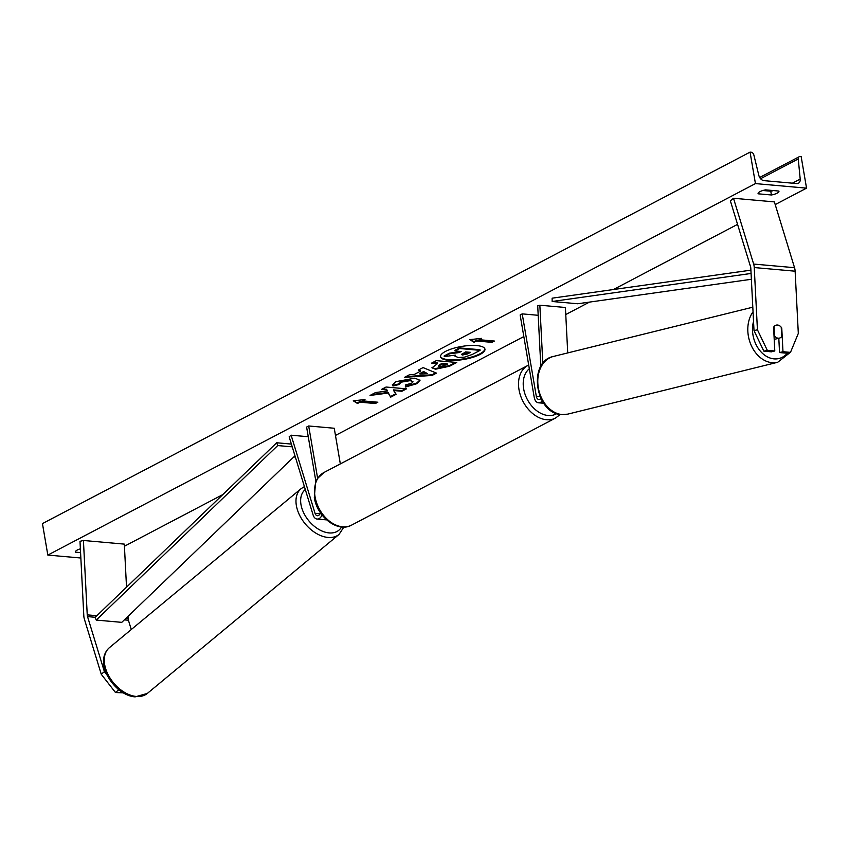 <?xml version="1.0" encoding="UTF-8"?>
<svg xmlns="http://www.w3.org/2000/svg" width="849" height="849" viewBox="0 0 849 849"><rect width="100%" height="100%" fill="white"/><g stroke="black" fill="none" stroke-linecap="round" stroke-linejoin="round"><path stroke-width="1.27" d="M542.829 363.457L539.847 305.216L565.402 307.487L567.726 352.908M538.192 315.297L522.22 313.875L520.14 314.968L534.233 397.438A8.012 5.126 -84.9 0 0 538.521 402.797A8.012 5.126 -84.9 0 0 542.214 400.93M522.22 313.875L536.313 396.345A4.68 2.993 -84.9 0 0 538.818 399.465A4.68 2.993 -84.9 0 0 540.887 398.478M540.813 366.45L537.704 305.746L539.847 305.216M782.98 351.709L790.483 352.377L787.044 353.226L779.541 352.558L782.98 351.709L781.759 328.032A6.675 5.009 76.1 0 0 777.535 325.029A6.675 5.009 76.1 0 0 776.273 325.125A6.675 5.009 76.1 0 0 773.588 327.3L774.797 350.987L767.294 350.319L763.867 351.168L771.37 351.826L774.797 350.987M779.541 352.558L778.809 338.263M763.867 351.168L754.008 330.643L750.813 268.401A5.338 3.417 -84.9 0 0 750.718 267.499A5.338 3.417 -84.9 0 0 750.516 266.65L730.363 200.852L733.494 198.263L774.384 201.892L794.537 267.69A10.687 6.845 -84.9 0 1 794.94 269.388A10.687 6.845 -84.9 0 1 795.131 271.192L798.315 333.424L790.483 352.377M754.008 330.643L757.435 329.794L754.241 267.552A10.687 6.845 -84.9 0 0 754.05 265.748A10.687 6.845 -84.9 0 0 753.647 264.06L733.494 198.263M757.435 329.794L767.294 350.319M131.266 629.534L128.422 620.237A5.338 3.417 95.1 0 1 128.22 619.388A5.338 3.417 95.1 0 1 128.125 618.486L128.008 616.353M107.154 675.21L104.395 671.665L87.532 616.597A5.338 3.417 95.1 0 1 87.33 615.758A5.338 3.417 95.1 0 1 87.235 614.856L83.425 540.473L79.997 541.322L83.807 615.695A10.687 6.845 95.1 0 0 83.998 617.499A10.687 6.845 95.1 0 0 84.401 619.197L101.264 674.255L115.464 692.508L123.349 692.858M115.464 692.508L118.595 689.908L117.788 688.879M104.395 671.665L101.264 674.255M126.522 587.168L124.315 544.113L83.425 540.473M322.058 514.982A8.012 5.126 95.1 0 1 317.08 519.047A8.012 5.126 95.1 0 1 313.09 514.95L289.159 436.821L291.122 435.197L308.261 436.726M326.525 519.8A8.012 5.126 95.1 0 1 325.772 519.811L317.08 519.047M320.476 512.796A4.68 2.993 95.1 0 1 317.377 515.714A4.68 2.993 95.1 0 1 315.053 513.327L291.122 435.197M315.892 481.415L306.606 427.068L308.686 425.975L334.241 428.246L340.332 463.894M308.686 425.975L317.622 478.263M779.478 338.093A6.675 5.009 -103.9 0 1 778.215 338.189A6.675 5.009 -103.9 0 1 774.543 335.992L774.055 326.6A6.675 5.009 -103.9 0 1 776.273 325.125A6.675 5.009 -103.9 0 1 777.535 325.029A6.675 5.009 -103.9 0 1 781.218 327.226L781.696 336.628A6.675 5.009 -103.9 0 1 779.478 338.093L774.33 339.367A6.675 5.009 -103.9 0 1 774.203 339.398M440.504 356.421A22.53 6.59 170.3 0 0 456.221 359.711A22.53 6.59 170.3 0 0 479.865 353.853A22.53 6.59 170.3 0 0 484.864 348.843M479.982 354.479A22.53 6.59 170.3 0 0 484.949 349.151A22.53 6.59 170.3 0 0 469.667 345.522A22.53 6.59 170.3 0 0 445.502 351.412A22.53 6.59 170.3 0 0 440.535 356.739A22.53 6.59 170.3 0 0 455.817 360.379A22.53 6.59 170.3 0 0 479.982 354.479M755.44 183.596L806.55 188.149L801.169 156.672L800.098 156.577A3.003 2.133 62.3 0 0 799.185 156.747A3.003 2.133 62.3 0 0 798.251 158.943L800.204 179.075A5.678 4.033 -117.7 0 1 798.431 183.225A5.678 4.033 -117.7 0 1 796.702 183.554L763.994 180.646A5.678 4.033 -117.7 0 1 758.836 175.393L753.859 154.996A3.003 2.133 62.3 0 0 751.132 152.226L750.06 152.13L755.44 183.596L47.831 555.076L80.846 558.005M124.421 546.236L222.799 494.596M292.937 457.781L295.219 456.582M335.472 435.441L523.833 336.565M565.763 314.544L589.461 302.106M613.413 289.541L737.569 224.359M775.211 204.598L806.55 188.149M392.949 385.987L392.376 385.043L395.708 381.71L414.864 378.145L420.022 380.32L416.774 383.706L405.451 387.027L405.62 384.915L411.659 383.217L413.007 381.774L410.226 380.649L400.728 382.241L399.454 384.438L392.949 385.987L392.365 384.724M399.083 383.27L399.454 384.438M435.484 369.219L431.982 367.829L437.511 363.605L431.674 363.085L436.28 360.655L456.73 362.481L449.599 366.227L435.484 369.219L431.992 367.5M388.195 393.055L390.689 397.152L396.154 394.276L393.596 390.529L401.885 391.262L406.501 388.842L386.062 387.027L381.445 389.447L386.73 389.914L387.346 391.007L375.566 392.535L370.026 395.443L388.195 393.055L388.089 392.429L390.689 397.152M778.894 191.057L765.607 189.868A8.352 2.441 170.3 0 0 759.908 191.662A8.352 2.441 170.3 0 0 758.072 193.636A8.352 2.441 170.3 0 0 758.115 193.805L771.401 194.983A8.352 2.441 170.3 0 0 778.947 191.216A8.352 2.441 170.3 0 0 778.894 191.057M80.57 552.614L75.487 552.168A8.352 2.441 -9.7 0 1 75.434 551.999A8.352 2.441 -9.7 0 1 77.27 550.025A8.352 2.441 -9.7 0 1 80.379 548.836M479.048 339.685L481.542 338.369L469.826 339.632L474.05 342.306L476.544 340.99L491.879 342.349L494.383 341.043L479.048 339.685L479.897 338.549M357.503 403.487L353.28 400.813L364.996 399.55L362.502 400.866L377.837 402.224L375.332 403.54L359.997 402.171L357.503 403.487L354.044 400.728M414.312 374.42L420.764 371.034L418.302 370.1L423.067 367.596L436.482 373.114L432.067 375.438L404.559 377.317L409.473 374.738L414.312 374.42M762.89 190.505L770.765 191.205A8.352 2.441 170.3 0 0 773.481 190.569M47.831 555.076L42.45 523.6L750.06 152.13M770.765 191.205L771.401 194.983M449.482 353.152L449.588 353.778L444.25 356.58L444.144 355.954L449.482 353.152L459.044 351.942L459.15 352.568L461.177 351.507L454.979 350.955L454.873 350.329L459.489 347.899L479.982 349.714L480.088 350.35L472.193 354.489L464.541 357.142L458.237 357.493L454.968 356.156L454.873 355.19M459.044 351.942L460.062 351.401M459.489 347.899L459.596 348.525L480.088 350.35M454.979 350.955L459.596 348.525M449.588 353.778L459.15 352.568M454.968 356.156L455.372 355.126L444.25 356.58M493.258 340.948L491.879 342.349M470.59 339.547L473.944 341.669L476.438 340.364L476.544 340.99M476.438 340.364L491.773 341.723M473.944 341.669L474.05 342.306M363.351 399.73L362.502 400.866M359.997 402.171L359.891 401.545L375.226 402.904L375.332 403.54M375.226 402.904L376.712 402.129M359.891 401.545L357.397 402.851M371.66 394.583L388.089 392.429M382.453 388.916L386.624 389.288L387.346 391.007M386.624 389.288L386.73 389.914M393.596 390.529L393.49 389.903L401.779 390.636L401.885 391.262M401.779 390.636L405.387 388.746M390.582 396.515L395.814 393.766M432.682 362.555L437.405 362.969L437.511 363.605M455.616 362.374L449.482 365.59L435.378 368.593M447.359 364.476L447.243 363.85L441.841 363.372L438.445 365.632L439.782 366.768L447.359 364.476L441.947 363.998L438.562 366.269M441.841 363.372L441.947 363.998M419.926 380.012L416.668 383.069L405.344 386.401M413.007 381.774L410.056 380.012L400.622 381.615L399.348 383.812M399.189 383.844L392.843 385.361M418.95 369.761L420.764 371.034M435.749 372.817L431.961 374.802L432.067 375.438M431.961 374.802L405.949 376.585M427.631 373.666L423.619 371.544L419.905 373.486L420.011 374.122L427.631 373.666L423.725 372.17L420.011 374.122M423.619 371.544L423.725 372.17M462.525 355.02L467.523 353.927L470.548 352.335L465.634 351.9L461.41 354.564L462.525 355.02L462.418 354.394L469.433 352.239M461.559 354.203L462.418 354.394M750.909 270.152L552.126 298.179L552.147 301.491L577.702 303.762L751.376 279.279M751.078 273.452L552.147 301.491M87.532 616.597L95.205 617.287L276.7 442.764L291.387 444.08M95.205 617.287L96.224 620.078L277.719 445.566L276.7 442.764M277.719 445.566L292.236 446.85M96.224 620.078L121.778 622.349L294.974 455.807M536.313 396.345L540.06 396.674M753.647 264.06L794.537 267.69M754.241 267.552L795.131 271.192M124.347 619.876L128.422 620.237M87.235 614.856L96.839 615.705M125.992 618.295L128.125 618.486M315.053 513.327L320.084 513.783M529.33 368.753A26.383 18.742 62.3 0 0 523.653 388.831A26.383 18.742 62.3 0 0 556.827 413.58M560.223 414.429L555.575 418.037A29.726 21.108 -117.7 0 1 519.015 389.702A29.726 21.108 -117.7 0 1 527.94 365.41L323.989 472.479A29.726 21.108 62.3 0 0 315.053 496.771A29.726 21.108 62.3 0 0 351.613 525.106C337.615 533.066 316.995 516.67 314.321 497.556L315.605 482.115L317.377 478.634L323.989 472.479M753.53 321.431A26.383 19.792 76.1 0 0 774.065 358.872A26.383 19.792 76.1 0 0 787.469 353.12M790.239 352.431L777.716 362.268A29.726 22.297 -103.9 0 1 772.091 362.682A29.726 22.297 -103.9 0 1 750.293 343.134A29.726 22.297 -103.9 0 1 753.042 311.816M752.798 307.189L553.442 356.442A29.726 22.297 76.1 0 0 538.202 386.974A29.726 22.297 76.1 0 0 562.07 414.567A29.726 22.297 76.1 0 0 567.705 414.142L777.716 362.268M792.404 183.172L800.204 179.075M760.577 178.715L798.251 158.943M435.325 368.583L435.431 369.209M449.482 365.59L449.599 366.227M439.655 364.518L439.761 365.144M416.668 383.069L416.774 383.706M410.12 380.023L410.226 380.649M410.056 380.012L410.163 380.649M400.622 381.615L400.728 382.241M462.482 354.394L462.588 355.02M467.406 353.301L467.523 353.927M109.383 647.681C92.817 662.475 114.657 695.575 135.108 696.87L147.333 693.431A29.726 19.283 -129.7 0 1 136.296 696.456A29.726 19.283 -129.7 0 1 108.778 675.921A29.726 19.283 -129.7 0 1 109.383 647.681L301.087 488.674A29.726 19.283 50.3 0 0 300.482 516.914A29.726 19.283 50.3 0 0 328.001 537.449A29.726 19.283 50.3 0 0 339.038 534.424L343.877 527.059M341.563 526.964A26.383 17.118 -129.7 0 1 329.062 532.917A26.383 17.118 -129.7 0 1 304.579 514.579A26.383 17.118 -129.7 0 1 305.3 489.523M543.721 403.254L538.521 402.797M555.575 418.037L351.613 525.106M528.694 365.038L527.94 365.41M567.705 414.142L561.614 414.609C535.167 413.739 527.378 361.536 553.442 356.442M792.372 347.793L791.204 350.626M799.185 156.747L759.685 177.483M147.333 693.431L339.038 534.424M304.409 486.604L301.087 488.674"/></g></svg>
